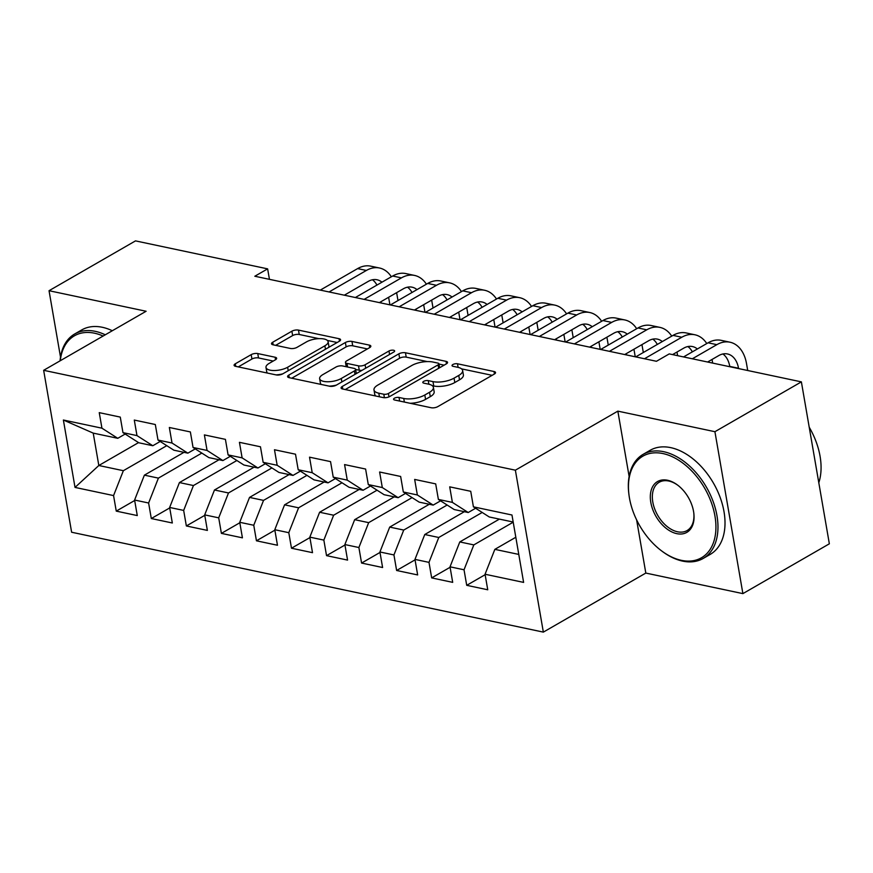 <?xml version="1.0" encoding="UTF-8"?>
<svg xmlns="http://www.w3.org/2000/svg" width="873" height="873" viewBox="0 0 873 873"><rect width="100%" height="100%" fill="white"/><g stroke="black" fill="none" stroke-linecap="round" stroke-linejoin="round"><path stroke-width="1.31" d="M394.41 398.219A3.306 1.266 -9.8 0 0 393.57 399.299A3.306 1.266 -9.8 0 0 394.618 399.998L431.175 407.735A4.714 1.801 -9.8 0 0 437.755 406.654L494.336 374.059A4.714 1.801 -9.8 0 0 495.537 372.52A4.714 1.801 -9.8 0 0 494.031 371.516L457.485 363.779A3.306 1.266 -9.8 0 0 452.88 364.532A3.306 1.266 -9.8 0 0 452.028 365.601A3.306 1.266 -9.8 0 0 453.087 366.311L457.812 367.315A15.103 5.773 -9.8 0 1 462.635 370.534A15.103 5.773 -9.8 0 1 458.762 375.445L454.047 378.151A15.103 5.773 -9.8 0 1 432.986 381.621L428.25 380.617A3.306 1.266 -9.8 0 0 423.645 381.381A3.306 1.266 -9.8 0 0 422.794 382.45A3.306 1.266 -9.8 0 0 423.852 383.16L428.578 384.153A15.103 5.773 -9.8 0 1 433.401 387.383A15.103 5.773 -9.8 0 1 429.527 392.283L424.813 395A15.103 5.773 -9.8 0 1 403.752 398.47L399.016 397.466A3.306 1.266 -9.8 0 0 394.41 398.219M257.764 353.565A4.714 1.801 -9.8 0 0 251.184 354.645L235.306 363.79A4.714 1.801 -9.8 0 0 234.095 365.318A4.714 1.801 -9.8 0 0 235.601 366.333L276.195 374.921A4.714 1.801 -9.8 0 0 282.776 373.84L339.357 341.245A4.714 1.801 -9.8 0 0 340.568 339.706A4.714 1.801 -9.8 0 0 339.062 338.702L298.468 330.103A4.714 1.801 -9.8 0 0 291.888 331.194L272.714 342.238A4.714 1.801 -9.8 0 0 271.503 343.766A4.714 1.801 -9.8 0 0 273.009 344.78L290.382 348.458A4.714 1.801 -9.8 0 0 296.962 347.378L306.478 341.889A12.626 4.834 -9.8 0 1 319.802 338.626A12.626 4.834 -9.8 0 1 328.117 341.692A12.626 4.834 -9.8 0 1 324.876 345.795L287.632 367.249A12.626 4.834 -9.8 0 1 274.308 370.523A12.626 4.834 -9.8 0 1 265.992 367.457A12.626 4.834 -9.8 0 1 269.222 363.354L275.432 359.785A4.714 1.801 -9.8 0 0 276.643 358.246A4.714 1.801 -9.8 0 0 275.137 357.243L257.764 353.565L258.517 357.941A4.714 1.801 -9.8 0 0 251.937 359.021L238.274 366.9M254.818 276.239L656.452 361.28L669.253 353.903L801.381 381.872L714.922 431.699L617.844 411.139L515.376 470.187L43.65 370.305L146.118 311.257L49.041 290.709L135.501 240.883L267.629 268.862L254.818 276.239M342.292 386.444A4.714 1.801 -9.8 0 0 341.081 387.972A4.714 1.801 -9.8 0 0 342.587 388.987L383.182 397.575A4.714 1.801 -9.8 0 0 389.762 396.495L446.343 363.888A4.714 1.801 -9.8 0 0 447.554 362.36A4.714 1.801 -9.8 0 0 446.048 361.357L405.454 352.757A4.714 1.801 -9.8 0 0 398.874 353.838L342.292 386.444L342.74 389.02M329.688 386.248L289.094 377.66A4.714 1.801 -9.8 0 1 287.588 376.645A4.714 1.801 -9.8 0 1 288.799 375.117L345.381 342.511A4.714 1.801 -9.8 0 1 351.961 341.43L369.334 345.108A4.714 1.801 -9.8 0 1 370.839 346.123A4.714 1.801 -9.8 0 1 369.628 347.65L346.69 360.876A4.714 1.801 -9.8 0 0 345.479 362.404A4.714 1.801 -9.8 0 0 346.985 363.408L358.508 365.852A4.714 1.801 -9.8 0 0 365.089 364.772L388.976 351.001A3.306 1.266 -9.8 0 1 392.468 350.149A3.306 1.266 -9.8 0 1 394.64 350.957A3.306 1.266 -9.8 0 1 393.788 352.026L336.269 385.168A4.714 1.801 -9.8 0 1 329.688 386.248M515.376 470.187L543.344 632.117L71.619 532.235L43.65 370.305M485.137 574.707L466.717 585.325L487.745 589.777L485.061 574.238L523.614 582.4L511.971 515.005L473.417 506.842L470.733 491.303L449.704 486.85L452.389 502.39L438.377 499.421L435.692 483.882L414.664 479.43L417.349 494.969L403.326 492.001L400.642 476.462L379.613 472.009L382.298 487.549L368.286 484.58L365.601 469.041L344.573 464.589L347.258 480.128L333.235 477.16L330.551 461.621L309.522 457.168L312.207 472.708L298.184 469.739L295.511 454.2L274.482 449.748L277.167 465.287L263.144 462.319L260.46 446.78L239.431 442.327L242.116 457.867L228.093 454.898L225.409 439.359L204.38 434.907L207.065 450.446L193.053 447.478L190.369 431.939L169.34 427.486L172.025 443.026L158.002 440.057L155.318 424.518L134.289 420.066L136.974 435.605L122.962 432.637L120.278 417.098L99.249 412.645L101.934 428.185L117.768 438.311L93.225 433.117L98.824 465.505L123.355 470.7L166.787 445.666M466.717 585.325L464.032 569.785L450.021 566.817L459.798 541.937L499.4 519.119M450.097 567.286L431.666 577.904L452.694 582.356L450.021 566.817M431.666 577.904L428.992 562.365L414.97 559.397L424.758 534.516L464.349 511.698M415.046 559.866L396.626 570.484L417.654 574.936L414.97 559.397M396.626 570.484L393.941 554.944L379.919 551.976L389.707 527.096L429.309 504.278M380.006 552.445L361.575 563.063L382.603 567.515L379.919 551.976M361.575 563.063L358.89 547.524L344.879 544.556L354.667 519.675L394.258 496.857M344.955 545.025L326.535 555.643L347.563 560.095L344.879 544.556M326.535 555.643L323.85 540.103L309.828 537.135L319.616 512.255L359.207 489.437M309.915 537.604L291.484 548.222L312.512 552.674L309.828 537.135M291.484 548.222L288.799 532.683L274.788 529.715L284.565 504.834L324.167 482.016M274.864 530.184L256.444 540.802L277.472 545.254L274.788 529.715M256.444 540.802L253.759 525.262L239.737 522.294L249.525 497.414L289.116 474.596M239.813 522.763L221.393 533.381L242.421 537.833L239.737 522.294M221.393 533.381L218.708 517.842L204.697 514.874L214.474 489.993L254.076 467.175M204.773 515.343L186.353 525.961L207.37 530.413L204.697 514.874M186.353 525.961L183.668 510.421L169.646 507.453L179.434 482.573L219.025 459.755M169.722 507.922L151.302 518.54L172.33 522.992L169.646 507.453M151.302 518.54L148.617 503.001L134.595 500.033L144.383 475.152L183.985 452.334M134.682 500.502L116.251 511.12L137.279 515.572L134.595 500.033M116.251 511.12L113.566 495.58L75.023 487.418L63.38 420.022L101.934 428.185M160.206 441.465L152.808 445.732L138.785 442.764L122.962 432.637M136.974 435.605L152.808 445.732M138.545 442.611L98.824 465.505L75.023 487.418M113.566 495.58L123.355 470.7M195.257 448.886L187.859 453.152L173.836 450.184L158.002 440.057M172.025 443.026L187.859 453.152M144.383 475.152L158.406 478.12L201.827 453.087M148.617 503.001L158.406 478.12M230.297 456.306L222.899 460.573L208.887 457.605L193.053 447.478M207.065 450.446L222.899 460.573M179.434 482.573L193.446 485.541L236.878 460.508M183.668 510.421L193.446 485.541M265.348 463.727L257.95 467.993L243.927 465.025L228.093 454.898M242.116 457.867L257.95 467.993M214.474 489.993L228.497 492.961L271.918 467.928M218.708 517.842L228.497 492.961M300.388 471.147L292.99 475.414L278.978 472.446L263.144 462.319M277.167 465.287L292.99 475.414M249.525 497.414L263.537 500.382L306.969 475.349M253.759 525.262L263.537 500.382M335.439 478.568L328.041 482.834L314.018 479.866L298.184 469.739M312.207 472.708L328.041 482.834M284.565 504.834L298.588 507.802L342.009 482.769M288.799 532.683L298.588 507.802M370.49 485.988L363.092 490.255L349.069 487.287L333.235 477.16M347.258 480.128L363.092 490.255M319.616 512.255L333.639 515.223L377.06 490.19M323.85 540.103L333.639 515.223M405.53 493.409L398.132 497.675L384.109 494.707L368.286 484.58M382.298 487.549L398.132 497.675M354.667 519.675L368.679 522.643L412.111 497.61M358.89 547.524L368.679 522.643M440.581 500.829L433.183 505.096L419.16 502.128L403.326 492.001M417.349 494.969L433.183 505.096M389.707 527.096L403.73 530.064L447.151 505.031M393.941 554.944L403.73 530.064M475.621 508.25L468.223 512.516L454.211 509.548L438.377 499.421M452.389 502.39L468.223 512.516M424.758 534.516L438.77 537.484L482.202 512.451M428.992 562.365L438.77 537.484M513.182 522.032L489.251 516.969L473.417 506.842M459.798 541.937L473.821 544.905L513.215 522.196M464.032 569.785L473.821 544.905M269.441 279.338L267.629 268.862M49.041 290.709L60.51 357.112M636.624 519.893L645.813 573.07L742.89 593.618L714.922 431.699M742.89 593.618L829.35 543.803L801.381 381.872M645.813 573.07L543.344 632.117M125.166 434.045L117.768 438.311M485.061 574.238L494.849 549.357L515.812 537.266M494.849 549.357L518.78 554.42M93.225 433.117L63.38 420.022M617.844 411.139L629.127 476.483M410.124 403.282A15.103 5.773 -9.8 0 0 425.577 399.376L424.813 395M433.401 387.383L434.154 391.759A15.103 5.773 -9.8 0 1 430.291 396.658L425.577 399.376M462.635 370.534L463.388 374.91A15.103 5.773 -9.8 0 1 459.514 379.82L454.8 382.538A15.103 5.773 -9.8 0 1 433.739 385.997L432.299 385.691M492.121 375.325L461.533 368.853M427.257 361.586L406.207 357.133A4.714 1.801 -9.8 0 0 399.627 358.214L345.261 389.544M444.139 365.165L438.966 364.074M383.804 394.236A3.306 1.266 -9.8 0 0 388.409 393.483L438.071 364.87A3.306 1.266 -9.8 0 0 438.912 363.79A3.306 1.266 -9.8 0 0 437.864 363.092L432.877 362.033A15.103 5.773 -9.8 0 0 411.805 365.492L377.856 385.058A15.103 5.773 -9.8 0 0 373.993 389.958A15.103 5.773 -9.8 0 0 378.806 393.188L383.804 394.236L384.404 397.717M373.993 389.958L374.746 394.334A15.103 5.773 -9.8 0 0 375.848 396.026M291.768 378.216L346.134 346.887L345.381 342.511M367.424 348.927L352.714 345.806A4.714 1.801 -9.8 0 0 346.134 346.887M355.627 369.454L359.261 370.228A4.714 1.801 -9.8 0 0 362.099 370.283M322.879 374.593A12.626 4.834 -9.8 0 0 319.638 378.686A12.626 4.834 -9.8 0 0 327.953 381.763A12.626 4.834 -9.8 0 0 341.278 378.489L354.405 370.927A4.714 1.801 -9.8 0 0 355.617 369.399A4.714 1.801 -9.8 0 0 354.111 368.384L342.576 365.951A4.714 1.801 -9.8 0 0 335.996 367.031L322.879 374.593M319.638 378.686L320.391 383.061A12.626 4.834 -9.8 0 0 321.319 384.48M329.121 386.128A12.626 4.834 -9.8 0 0 336.454 385.069M273.227 361.051L258.517 357.941M265.992 367.457L266.745 371.833A12.626 4.834 -9.8 0 0 267.476 373.077M275.977 374.877A12.626 4.834 -9.8 0 0 282.797 373.83M328.641 347.421A12.626 4.834 -9.8 0 0 328.87 346.068L328.117 341.692M318.885 338.648L299.221 334.479A4.714 1.801 -9.8 0 0 292.641 335.57L275.672 345.337M337.153 342.511L327.386 340.448M747.714 370.512L746.524 363.637A36.055 24.04 102 0 0 729.981 342.205A36.055 24.04 102 0 0 716.842 344.66L692.333 358.781M729.981 342.205L721.218 340.35A36.055 24.04 102 0 0 708.079 342.805L683.57 356.926M707.599 362.022L718.73 355.595A24.04 16.03 -78 0 1 727.493 353.969A24.04 16.03 -78 0 1 738.525 368.253L738.58 368.581M722.909 353.98A24.04 16.03 -78 0 1 729.763 366.398L729.817 366.725M706.781 343.558A36.055 24.04 102 0 0 694.93 334.785A36.055 24.04 102 0 0 681.791 337.24L644.47 358.748M694.93 334.785L686.167 332.94A36.055 24.04 102 0 0 673.028 335.385L635.708 356.893M672.548 354.602L683.69 348.174A24.04 16.03 -78 0 1 692.442 346.548A24.04 16.03 -78 0 1 697.363 348.982M687.869 346.559A24.04 16.03 -78 0 1 692.354 351.863M712.663 363.092L712.041 359.458M671.73 336.138A36.055 24.04 102 0 0 659.89 327.375A36.055 24.04 102 0 0 646.751 329.819L609.43 351.328M659.89 327.375L651.127 325.52A36.055 24.04 102 0 0 637.988 327.964L600.668 349.473M624.697 354.558L648.639 340.754A24.04 16.03 -78 0 1 657.402 339.128A24.04 16.03 -78 0 1 662.312 341.561M652.818 339.139A24.04 16.03 -78 0 1 657.314 344.442M677.623 355.671L676.99 352.037M662.967 453.567A58.644 37.506 -120 0 0 628.909 494.325A58.644 37.506 -120 0 0 661.418 550.743A58.644 37.506 -120 0 0 681.409 560.346A58.644 37.506 -120 0 0 714.943 516.008A58.644 37.506 -120 0 0 662.967 453.567M628.909 494.325L628.8 493.452A60.084 38.423 60 0 1 643.15 454.342A60.084 38.423 60 0 1 663.698 451.701A60.084 38.423 60 0 1 713.045 501.277A60.084 38.423 60 0 1 703.147 558.469A60.084 38.423 60 0 1 682.599 561.11A60.084 38.423 60 0 1 662.116 551.267L661.418 550.743M667.572 480.259A29.322 18.748 60 0 1 677.568 485.061A29.322 18.748 60 0 1 693.828 513.28A29.322 18.748 60 0 1 676.793 533.654A29.322 18.748 60 0 1 650.811 502.433A29.322 18.748 60 0 1 667.572 480.259M677.917 485.333A27.881 17.831 -120 0 0 668.762 481.023A27.881 17.831 -120 0 0 659.224 482.245A27.881 17.831 -120 0 0 654.63 508.784A27.881 17.831 -120 0 0 677.535 531.788A27.881 17.831 -120 0 0 687.062 530.566A27.881 17.831 -120 0 0 693.773 512.833M643.15 454.342L650.189 450.282A60.084 38.423 60 0 1 670.748 447.642A60.084 38.423 60 0 1 720.083 497.217A60.084 38.423 60 0 1 710.196 554.41L703.147 558.469M809.216 427.224A60.084 38.423 60 0 1 818.798 482.736M103.123 336.04A58.644 37.506 -120 0 0 94.513 333.202A58.644 37.506 -120 0 0 60.302 360.713M60.062 360.855A60.084 38.423 60 0 1 74.696 333.977A60.084 38.423 60 0 1 95.244 331.336A60.084 38.423 60 0 1 105.284 334.796M74.696 333.977L81.746 329.918A60.084 38.423 60 0 1 102.294 327.277A60.084 38.423 60 0 1 112.322 330.736M636.679 328.717A36.055 24.04 102 0 0 624.839 319.954A36.055 24.04 102 0 0 611.7 322.399L574.379 343.907M624.839 319.954L616.076 318.099A36.055 24.04 102 0 0 602.937 320.544L565.617 342.052M589.646 347.138L613.588 333.333A24.04 16.03 -78 0 1 622.351 331.707A24.04 16.03 -78 0 1 627.272 334.141M617.768 331.718A24.04 16.03 -78 0 1 622.263 337.022M626.268 353.652L626.487 354.94M633.94 349.233L635.249 356.795M643.314 352.506L641.95 344.617M601.639 321.297A36.055 24.04 102 0 0 589.799 312.534A36.055 24.04 102 0 0 576.66 314.978L539.328 336.487M589.799 312.534L581.036 310.679A36.055 24.04 102 0 0 567.897 313.123L530.577 334.632M554.595 339.717L578.548 325.913A24.04 16.03 -78 0 1 587.3 324.287A24.04 16.03 -78 0 1 592.221 326.72M582.728 324.298A24.04 16.03 -78 0 1 587.223 329.601M591.217 346.232L591.436 347.519M598.9 341.812L600.198 349.375M608.263 345.086L606.899 337.196M566.588 313.876A36.055 24.04 102 0 0 554.748 305.114A36.055 24.04 102 0 0 541.609 307.558L504.288 329.066M554.748 305.114L545.985 303.258A36.055 24.04 102 0 0 532.846 305.703L495.526 327.211M519.555 332.297L543.497 318.492A24.04 16.03 -78 0 1 552.26 316.866A24.04 16.03 -78 0 1 557.181 319.3M547.677 316.877A24.04 16.03 -78 0 1 552.173 322.181M556.177 338.811L556.396 340.099M563.849 334.392L565.158 341.954M573.223 337.665L571.859 329.776M531.548 306.456A36.055 24.04 102 0 0 519.697 297.693A36.055 24.04 102 0 0 506.569 300.137L469.238 321.646M519.697 297.693L510.945 295.838A36.055 24.04 102 0 0 497.806 298.282L460.475 319.791M484.504 324.876L508.457 311.072A24.04 16.03 -78 0 1 517.209 309.446A24.04 16.03 -78 0 1 522.13 311.879M512.637 309.457A24.04 16.03 -78 0 1 517.122 314.76M521.126 331.391L521.345 332.678M528.798 326.971L530.107 334.534M538.172 330.245L536.808 322.355M496.497 299.035A36.055 24.04 102 0 0 484.657 290.273A36.055 24.04 102 0 0 471.518 292.717L434.197 314.225M484.657 290.273L475.894 288.417A36.055 24.04 102 0 0 462.755 290.862L425.435 312.37M449.464 317.456L473.406 303.651A24.04 16.03 -78 0 1 482.169 302.025A24.04 16.03 -78 0 1 487.09 304.459M477.586 302.036A24.04 16.03 -78 0 1 482.082 307.34M486.075 323.97L486.305 325.258M493.758 319.551L495.067 327.113M503.121 322.824L501.768 314.935M461.457 291.615A36.055 24.04 102 0 0 449.606 282.852A36.055 24.04 102 0 0 436.467 285.296L399.147 306.805M449.606 282.852L440.843 280.997A36.055 24.04 102 0 0 427.705 283.441L390.384 304.95M414.413 310.035L438.366 296.231A24.04 16.03 -78 0 1 447.118 294.605A24.04 16.03 -78 0 1 452.039 297.038M442.546 294.616A24.04 16.03 -78 0 1 447.031 299.919M451.035 316.55L451.254 317.837M458.707 312.13L460.016 319.693M468.081 315.404L466.717 307.514M426.406 284.194A36.055 24.04 102 0 0 414.566 275.432A36.055 24.04 102 0 0 401.427 277.876L364.106 299.384M414.566 275.432L405.803 273.576A36.055 24.04 102 0 0 392.664 276.021L355.344 297.529M379.373 302.615L403.315 288.81A24.04 16.03 -78 0 1 412.078 287.184A24.04 16.03 -78 0 1 416.988 289.618M407.495 287.195A24.04 16.03 -78 0 1 411.991 292.499M415.985 309.129L416.214 310.417M423.667 304.71L424.965 312.272M433.03 307.983L431.666 300.094M391.355 276.774A36.055 24.04 102 0 0 379.515 268.011A36.055 24.04 102 0 0 366.376 270.455L329.056 291.964M379.515 268.011L370.752 266.156A36.055 24.04 102 0 0 357.614 268.6L320.293 290.109M344.322 295.194L368.264 281.39A24.04 16.03 -78 0 1 377.027 279.764A24.04 16.03 -78 0 1 381.948 282.197M372.444 279.775A24.04 16.03 -78 0 1 376.94 285.078M380.944 301.709L381.163 302.996M388.616 297.289L389.925 304.852M397.99 300.563L396.626 292.673M404.374 402.06L403.752 398.47M430.291 396.658L429.527 392.283M428.872 384.218L428.25 380.617M433.739 385.997L432.986 381.621M454.8 382.538L454.047 378.151M459.514 379.82L458.762 375.445M458.107 367.38L457.485 363.779M494.456 373.982L494.031 371.516M399.638 401.067L399.016 397.466M399.627 358.214L398.874 353.838M406.207 357.133L405.454 352.757M446.474 363.812L446.048 361.357M388.998 396.877L388.409 393.483M438.661 368.319L438.071 364.87M379.428 396.789L378.806 393.188M289.247 377.693L288.799 375.117M352.714 345.806L351.961 341.43M369.759 347.574L369.334 345.108M347.607 367.009L346.985 363.408M359.261 370.228L358.508 365.852M365.689 368.22L365.089 364.772M389.576 354.46L388.976 351.001M341.878 381.938L341.278 378.489M354.995 374.375L354.405 370.927M275.562 359.698L275.137 357.243M288.221 370.709L287.632 367.249M325.476 349.244L324.876 345.795M273.162 344.813L272.714 342.238M292.641 335.57L291.888 331.194M299.221 334.479L298.468 330.103M339.488 341.168L339.062 338.702M235.754 366.365L235.306 363.79M251.937 359.021L251.184 354.645M716.842 344.66L708.079 342.805M738.525 368.253L729.763 366.398M681.791 337.24L673.028 335.385M646.751 329.819L637.988 327.964M611.7 322.399L602.937 320.544M576.66 314.978L567.897 313.123M541.609 307.558L532.846 305.703M506.569 300.137L497.806 298.282M471.518 292.717L462.755 290.862M436.467 285.296L427.705 283.441M401.427 277.876L392.664 276.021M366.376 270.455L357.614 268.6M439.599 367.773L438.912 363.79M346.221 366.715L345.479 362.404M356.337 373.611L355.617 369.399"/></g></svg>
